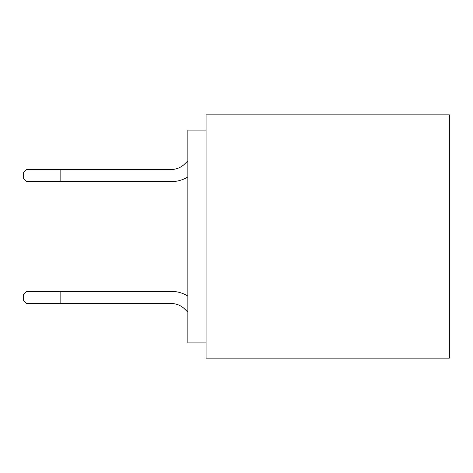 <?xml version="1.0" encoding="UTF-8"?>
<svg xmlns="http://www.w3.org/2000/svg" width="473" height="473" viewBox="0 0 473 473"><rect width="100%" height="100%" fill="white"/><g stroke="black" fill="none" stroke-linecap="round" stroke-linejoin="round"><path stroke-width="0.71" d="M206.092 130.075L187.846 130.075L187.846 342.925L206.092 342.925M449.35 114.874L449.35 358.126L206.092 358.126L206.092 114.874L449.35 114.874M171.427 303.548A18.731 18.731 0 0 1 184.505 308.869L187.846 312.127L184.505 308.869A18.731 18.731 0 0 0 171.427 303.548A18.731 18.731 0 0 1 184.505 308.869A18.731 18.731 0 0 0 171.427 303.548L60.136 303.548L60.136 291.386L26.689 291.386L23.65 294.425L23.65 300.509L26.689 303.548L60.136 303.548M184.505 164.131L187.846 160.873L184.505 164.131A18.731 18.731 0 0 1 171.427 169.452A18.731 18.731 0 0 0 184.505 164.131A18.731 18.731 0 0 1 171.427 169.452A18.731 18.731 0 0 0 184.505 164.131M187.846 296.11A30.893 30.893 0 0 0 171.427 291.386L60.136 291.386M60.136 169.452L60.136 181.614L26.689 181.614L23.65 178.575L23.65 172.491L26.689 169.452L171.427 169.452M187.846 176.89A30.893 30.893 0 0 1 171.427 181.614L60.136 181.614"/></g></svg>
